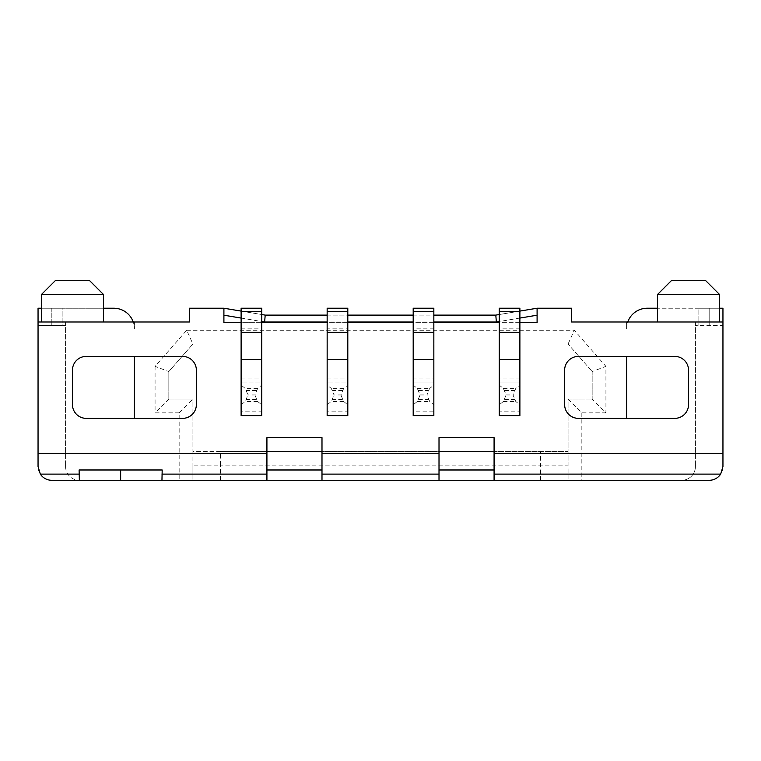 <?xml version="1.0" encoding="UTF-8"?>
<svg xmlns="http://www.w3.org/2000/svg" width="761" height="761" viewBox="0 0 761 761"><rect width="100%" height="100%" fill="white"/><g stroke="black" fill="none" stroke-linecap="round" stroke-linejoin="round"><path stroke-width="0.57" stroke-dasharray="3.81 2.85" d="M494.079 480.305L494.079 451.397L568.077 451.397L568.077 399.087L592.163 399.087L568.077 399.087L568.077 480.305L220.462 480.305L220.462 465.171L568.077 465.171L568.077 480.305L681.647 480.305A13.765 13.765 0 0 0 695.421 466.541A13.765 13.765 0 0 1 681.647 480.305L709.185 480.305A13.765 13.765 0 0 0 722.95 466.541L722.95 308.224L722.95 325.432L722.95 308.224L722.95 325.432L695.421 325.432L722.95 325.432L722.95 308.224L698.855 308.224L698.855 325.432L698.855 308.224L722.95 308.224L647.231 308.224A20.652 20.652 0 0 0 627.758 321.989L626.579 321.989L626.579 328.876A20.652 20.652 0 0 1 627.758 321.989L626.579 321.989L626.579 328.876A20.652 20.652 0 0 1 627.758 321.989L695.421 321.989L695.421 325.432L695.421 321.989L571.511 321.989L571.511 308.224L537.095 308.224L537.095 322.683L223.905 322.683L223.905 308.224L265.199 315.111L495.801 315.111L537.095 308.224M223.905 308.224L189.489 308.224L189.489 321.989L65.579 321.989L133.242 321.989L65.579 321.989L65.579 466.541L65.579 321.989L38.05 321.989L38.05 466.541A13.765 13.765 0 0 0 51.815 480.305L179.158 480.305L179.158 412.852L192.923 399.087L168.837 399.087L168.837 371.549L168.837 399.087L192.923 399.087L192.923 480.305L192.923 465.171L220.462 465.171L220.462 451.397L192.923 451.397L192.923 399.087M134.421 418.36L182.602 418.36A13.765 13.765 0 0 0 196.367 404.595L196.367 370.179A13.765 13.765 0 0 0 182.602 356.405L86.231 356.405A13.765 13.765 0 0 0 72.466 370.179L72.466 404.595A13.765 13.765 0 0 0 86.231 418.36L134.421 418.36L134.421 356.405M51.815 308.224L62.145 308.224L62.145 325.432L38.05 325.432L38.05 308.224L38.05 325.432L62.145 325.432L51.815 325.432L62.145 325.432L62.145 308.224L38.05 308.224L38.05 325.432L51.815 325.432L38.05 325.432L38.05 308.224L62.145 308.224L51.815 308.224L51.815 325.432L51.815 308.224M327.154 378.093L347.806 378.093L347.806 411.815L327.154 411.815L327.154 378.093L327.154 411.815M241.113 411.815L241.113 378.093L241.113 407.002L261.765 407.002L241.113 407.002L241.113 411.815L261.765 411.815L261.765 378.093L241.113 378.093M192.923 344.02L568.077 344.02L592.163 371.549L568.077 344.02L192.923 344.02L168.837 371.549L192.923 344.02L186.683 330.255L155.073 366.383L168.837 371.549M592.163 371.549L592.163 399.087L592.163 371.549L605.927 366.383L605.927 412.852L592.163 399.087M494.079 451.397L494.079 437.632L439.011 437.632L439.011 451.397L321.989 451.397L321.989 469.984L266.921 469.984L266.921 437.632L321.989 437.632L321.989 451.397M266.921 451.397L192.923 451.397L192.923 465.171M413.194 378.093L413.194 385.104L417.323 388.395L420.082 394.959L417.323 401.513L413.194 404.804L413.194 407.002L433.846 407.002L433.846 411.815L413.194 411.815L413.194 378.093L433.846 378.093L433.846 404.804L429.718 401.513L426.959 394.959L429.718 388.395L433.846 385.104M433.846 411.815L433.846 378.093M519.887 404.804L519.887 407.002L499.235 407.002L519.887 407.002L519.887 411.815L499.235 411.815L499.235 378.093L519.887 378.093L519.887 404.804L515.768 401.513L513.009 394.959L515.768 388.395L519.887 385.104M519.887 411.815L519.887 378.093M162.188 469.984L79.106 469.984M347.806 378.093L347.806 382.907L327.154 382.907L347.806 382.907L347.806 385.104L343.677 388.395L340.918 394.959L334.041 394.959L331.282 388.395L327.154 385.104M241.113 308.224L261.765 308.224L261.765 415.601L241.113 415.601L241.113 308.224M327.154 328.876L327.154 308.224L347.806 308.224L347.806 328.876L327.154 328.876L327.154 415.601L347.806 415.601L347.806 328.876M241.113 332.319L261.765 332.319M241.113 404.804L245.232 401.513L247.991 394.959L245.232 388.395L241.113 385.104M261.765 378.093L261.765 382.907L241.113 382.907L261.765 382.907L261.765 385.104L257.637 388.395L254.878 394.959L247.991 394.959M254.878 394.959L257.637 401.513L261.765 404.804L261.765 411.815M347.806 385.104L347.806 407.002L327.154 407.002L347.806 407.002L347.806 411.815M179.158 412.852L155.073 412.852L168.837 399.087M155.073 366.383L155.073 412.852M327.154 332.319L347.806 332.319M220.462 480.305L179.158 480.305M38.05 453.461L266.921 453.461M266.921 469.984L266.921 480.305M321.989 480.305L321.989 469.984M340.918 394.959L343.677 401.513L347.806 404.804M327.154 404.804L331.282 401.513L334.041 394.959M103.439 294.459L41.494 294.459M89.674 280.695L55.258 280.695M41.494 321.989L103.439 321.989L41.494 321.989M321.989 453.461L439.011 453.461M241.113 318.069L261.765 321.513M241.113 311.097L261.765 314.531M327.154 315.111L347.806 315.111M413.194 315.111L433.846 315.111M433.846 321.989L413.194 321.989M347.806 321.989L327.154 321.989M186.683 330.255L574.317 330.255L605.927 366.383M568.077 344.02L574.317 330.255M133.242 321.989L134.421 321.989L134.421 328.876A20.652 20.652 0 0 0 133.242 321.989L134.421 321.989L134.421 328.876A20.652 20.652 0 0 0 113.769 308.224L38.05 308.224L38.05 325.432L65.579 325.432L38.05 325.432L38.05 321.989M261.765 385.104L261.765 404.804M65.579 466.541A13.765 13.765 0 0 0 79.353 480.305A13.765 13.765 0 0 1 65.579 466.541M568.077 399.087L581.842 412.852L605.927 412.852M519.887 318.069L499.235 321.513M41.494 308.224L103.439 308.224M241.113 328.876L261.765 328.876M581.842 412.852L581.842 480.305M220.462 451.397L568.077 451.397L568.077 465.171M439.011 480.305L439.011 451.397M420.082 394.959L426.959 394.959M413.194 385.104L413.194 404.804M413.194 382.907L433.846 382.907L413.194 382.907M433.846 404.804L433.846 407.002L413.194 407.002L413.194 411.815M499.235 378.093L499.235 385.104L503.363 388.395L506.122 394.959L503.363 401.513L499.235 404.804L499.235 411.815M506.122 394.959L513.009 394.959M499.235 385.104L499.235 404.804M499.235 382.907L519.887 382.907L499.235 382.907M519.887 311.097L499.235 314.531M627.758 321.989L695.421 321.989L695.421 466.541L695.421 321.989L722.95 321.989M519.887 322.683L499.235 322.683M433.846 322.683L413.194 322.683M347.806 322.683L327.154 322.683M261.765 322.683L241.113 322.683M433.846 328.876L413.194 328.876L413.194 308.224L433.846 308.224L433.846 415.601L413.194 415.601L413.194 328.876M519.887 328.876L499.235 328.876L499.235 415.601L519.887 415.601L519.887 308.224L499.235 308.224L499.235 328.876M433.846 332.319L413.194 332.319M519.887 332.319L499.235 332.319M688.534 370.179L688.534 404.595A13.765 13.765 0 0 1 674.769 418.36L626.579 418.36L626.579 356.405L674.769 356.405A13.765 13.765 0 0 1 688.534 370.179M626.579 418.36L578.398 418.36A13.765 13.765 0 0 1 564.633 404.595L564.633 370.179A13.765 13.765 0 0 1 578.398 356.405L626.579 356.405M698.855 308.224L709.185 308.224L698.855 308.224M719.506 308.224L657.561 308.224M494.079 469.984L439.011 469.984M722.95 453.461L494.079 453.461M657.561 321.989L719.506 321.989L657.561 321.989M671.326 280.695L705.742 280.695M657.561 294.459L719.506 294.459M257.637 388.395L245.232 388.395M257.637 401.513L245.232 401.513M540.538 480.305L540.538 451.397M342.402 390.526L332.547 390.526M342.402 399.382L332.547 399.382M256.362 390.526L246.507 390.526M343.677 401.513L331.282 401.513M256.362 399.382L246.507 399.382M343.677 388.395L331.282 388.395M709.185 308.224L709.185 325.432L709.185 308.224M417.323 388.395L429.718 388.395M418.598 390.526L428.453 390.526M418.598 399.382L428.453 399.382M417.323 401.513L429.718 401.513M504.638 390.526L514.493 390.526M503.363 388.395L515.768 388.395M504.638 399.382L514.493 399.382M503.363 401.513L515.768 401.513"/><path stroke-width="1.14" d="M79.353 480.305L161.95 480.305L162.188 469.984L79.106 469.984L79.353 480.305L51.815 480.305A13.765 13.765 0 0 1 40.323 474.113L38.05 466.541L38.05 453.461L266.921 453.461L266.921 437.632L321.989 437.632L321.989 480.305L709.185 480.305A13.765 13.765 0 0 0 720.677 474.113L494.079 474.113L494.079 480.305M41.494 308.224L38.05 308.224L38.05 453.461M196.367 404.595L196.367 370.179A13.765 13.765 0 0 0 182.602 356.405L86.231 356.405A13.765 13.765 0 0 0 72.466 370.179L72.466 404.595A13.765 13.765 0 0 0 86.231 418.36L182.602 418.36A13.765 13.765 0 0 0 196.367 404.595M38.05 321.989L189.489 321.989L189.489 308.224L223.905 308.224L223.905 322.683L241.113 322.683M120.647 469.984L120.647 480.305M261.765 311.668L241.113 311.668L241.113 308.224L261.765 308.224L261.765 415.601L241.113 415.601L241.113 359.506L261.765 359.506M241.113 311.668L241.113 359.506M347.806 332.319L327.154 332.319L327.154 308.224L347.806 308.224L347.806 415.601L327.154 415.601L327.154 359.506L347.806 359.506M327.154 311.668L347.806 311.668M321.989 453.461L439.011 453.461L439.011 480.305M161.95 474.113L266.921 474.113L266.921 453.461M266.921 474.113L266.921 480.305L161.95 480.305M266.921 451.397L321.989 451.397M321.989 480.305L266.921 480.305M266.921 469.984L321.989 469.984M327.154 332.319L327.154 359.506M134.421 418.36L134.421 356.405M103.439 294.459L89.674 280.695L55.258 280.695L41.494 294.459L103.439 294.459L103.439 321.989M41.494 321.989L41.494 294.459L55.258 280.695M241.113 332.319L261.765 332.319M223.905 315.206L241.113 318.069M261.765 321.513L264.638 321.989L265.199 315.111L327.154 315.111M223.905 308.224L241.113 311.097M261.765 314.531L265.199 315.111M347.806 315.111L413.194 315.111M433.846 315.111L495.801 315.111L496.362 321.989L433.846 321.989M413.194 321.989L347.806 321.989M327.154 321.989L264.638 321.989M537.095 315.206L519.887 318.069M499.235 321.513L496.362 321.989M103.439 308.224L113.769 308.224A20.652 20.652 0 0 1 133.242 321.989M494.079 451.397L439.011 451.397M719.506 308.224L722.95 308.224L722.95 453.461L494.079 453.461L494.079 474.113M439.011 453.461L439.011 437.632L494.079 437.632L494.079 453.461M494.079 469.984L439.011 469.984M720.677 474.113L722.95 466.541L722.95 453.461M722.95 321.989L571.511 321.989L571.511 308.224L537.095 308.224L519.887 311.097M499.235 314.531L495.801 315.111M537.095 308.224L537.095 322.683L519.887 322.683M499.235 322.683L433.846 322.683M413.194 322.683L347.806 322.683M327.154 322.683L261.765 322.683M674.769 418.36A13.765 13.765 0 0 0 688.534 404.595L688.534 370.179A13.765 13.765 0 0 0 674.769 356.405L578.398 356.405A13.765 13.765 0 0 0 564.633 370.179L564.633 404.595A13.765 13.765 0 0 0 578.398 418.36L674.769 418.36M433.846 311.668L413.194 311.668L413.194 308.224L433.846 308.224L433.846 359.506L413.194 359.506L413.194 415.601L433.846 415.601L433.846 359.506M433.846 332.319L413.194 332.319L413.194 359.506M413.194 311.668L413.194 332.319M519.887 415.601L499.235 415.601L499.235 359.506L519.887 359.506L519.887 415.601M519.887 311.668L499.235 311.668L499.235 308.224L519.887 308.224L519.887 359.506M499.235 311.668L499.235 359.506M519.887 332.319L499.235 332.319M626.579 418.36L626.579 356.405M657.561 308.224L647.231 308.224A20.652 20.652 0 0 0 627.758 321.989M719.506 321.989L719.506 294.459L657.561 294.459L657.561 321.989M705.742 280.695L719.506 294.459L705.742 280.695L671.326 280.695L657.561 294.459M439.011 474.113L321.989 474.113M40.323 474.113L79.353 474.113"/></g></svg>

